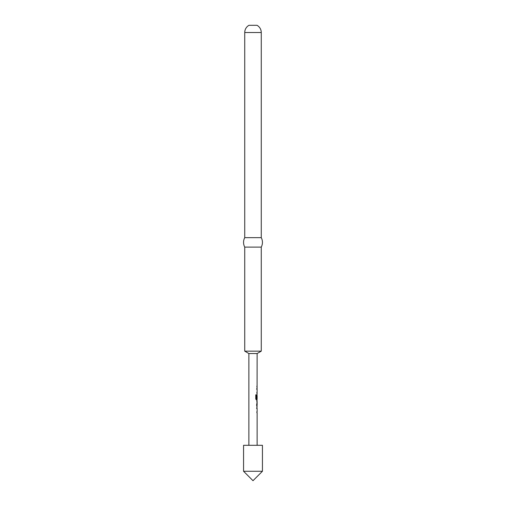 <?xml version="1.0" encoding="UTF-8"?>
<svg xmlns="http://www.w3.org/2000/svg" width="506" height="506" viewBox="0 0 506 506"><rect width="100%" height="100%" fill="white"/><g stroke="black" fill="none" stroke-linecap="round" stroke-linejoin="round"><path stroke-width="0.76" d="M257.086 389.215L257.13 353.536L248.87 353.536L248.87 445.305M257.073 388.153L256.801 389.082M256.801 392.548L257.073 393.472M256.801 389.146L257.13 389.171L257.073 394.598M256.801 398.987L257.073 399.917M256.219 394.825L256.409 398.747L256.409 394.825L255.777 394.825L255.777 398.987L256.371 399.917L257.13 399.917L256.801 401.037M257.13 402.03L257.13 405.338L256.801 405.363L257.13 405.344L257.13 402.03M256.801 406.356L257.13 406.356L256.801 407.482L257.13 408.494L257.13 411.808L256.801 411.808L257.13 412.801L257.13 445.305M257.073 407.482L256.801 408.405M256.801 411.871L257.073 412.801M257.13 406.356L256.801 405.432L257.13 401.037M256.409 398.747L257.13 398.823L256.896 399.917M257.13 395.477L257.13 398.823M256.896 394.946L257.086 398.361L256.801 395.521M257.13 353.536L261.26 351.151L244.74 351.151L248.87 353.536M261.26 32.517A8.26 8.26 0 0 0 257.01 25.3L248.99 25.3A8.26 8.26 0 0 0 244.74 32.517L261.26 32.517L261.26 237.662A10.025 10.025 0 0 1 261.26 247.099L244.74 247.099L244.74 351.151M261.26 247.099L261.26 351.151M261.26 237.662L244.74 237.662A10.025 10.025 0 0 0 244.74 247.099M244.74 32.517L244.74 237.662M262.437 445.305L243.563 445.305L243.563 471.263L262.437 471.263L262.437 445.305M262.437 471.263L253 480.7L243.563 471.263M256.903 386.04L256.903 387.033M256.896 388.153L256.896 389.139M256.896 392.485L256.896 393.472M256.896 389.171L256.58 389.146M257.124 395.477L256.58 398.361M256.219 398.747L256.896 398.823M257.092 402.03L256.58 405.363M256.896 405.344L256.896 406.008M256.896 401.385L256.896 402.03M256.896 407.482L256.896 408.468M256.896 411.808L256.896 412.801M256.896 408.494L256.58 408.468"/></g></svg>
